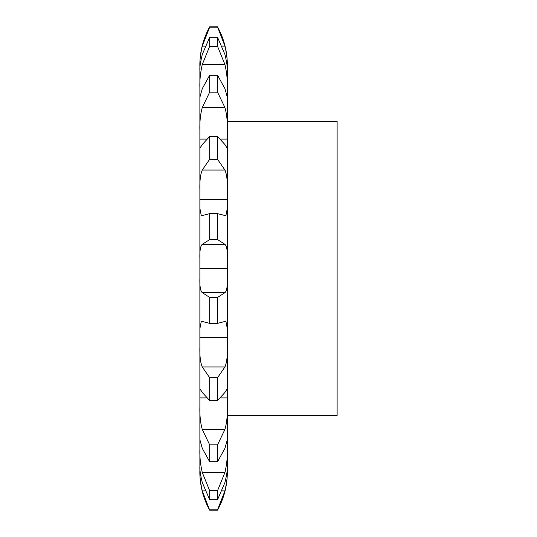 <?xml version="1.0" encoding="UTF-8"?>
<svg xmlns="http://www.w3.org/2000/svg" width="537" height="537" viewBox="0 0 537 537"><rect width="100%" height="100%" fill="white"/><g stroke="black" fill="none" stroke-linecap="round" stroke-linejoin="round"><path stroke-width="0.81" d="M209.678 509.788L217.525 509.788L224.943 490.885C226.762 482.515 227.554 475.748 227.326 470.58L227.326 472.184A78.429 78.429 0 0 1 217.525 510.15L209.678 510.15A78.429 78.429 0 0 1 199.878 472.184L199.878 470.58C199.65 475.748 200.442 482.515 202.261 490.885L209.678 510.15M217.525 509.788L217.525 510.15M199.878 470.58L199.878 467.109C199.65 469.56 200.442 474.688 202.261 482.508L209.678 499.746L217.525 499.746L224.943 482.508C226.762 474.688 227.554 469.56 227.326 467.109L227.326 470.58M199.878 229.286L199.878 467.109M199.878 278.488C199.65 286.328 200.442 291.041 202.261 292.638L209.678 297.424L217.525 297.424L224.943 292.638C226.762 291.041 227.554 286.328 227.326 278.488L227.326 268.5L199.878 268.5L199.878 258.512C199.65 250.672 200.442 245.959 202.261 244.362L209.678 239.576L217.525 239.576L224.943 244.362C226.762 245.959 227.554 250.672 227.326 258.512L227.326 64.816C227.272 51.33 224.003 38.677 217.525 26.85L224.943 46.115C226.762 54.485 227.554 61.252 227.326 66.42M217.525 26.85L209.678 26.85C203.201 38.677 199.932 51.33 199.878 64.816L199.878 258.512M227.326 94.163L226.56 94.163M227.326 139.103L220.882 139.103M227.326 199.65L199.878 199.65M227.326 268.5L227.326 258.512M227.326 278.488L227.326 467.109M227.326 439.689L224.943 448.308L217.525 461.807L217.525 444.871L224.943 429.405C226.762 422.901 227.554 415.41 227.326 406.918M199.878 439.689L202.261 448.308L209.678 461.807L217.525 461.807M199.878 449.677C199.65 456.94 200.442 464.532 202.261 472.446L209.678 490.731L209.678 499.746M209.678 490.731L217.525 490.731L224.943 472.446C226.762 464.532 227.554 456.94 227.326 449.677M199.878 406.918C199.65 415.41 200.442 422.901 202.261 429.405L209.678 444.871L209.678 461.807M199.878 391.614L200.207 389.144L202.261 392.426L209.678 400.555L217.525 400.555L224.943 392.426L226.997 389.144L227.326 391.614M199.878 347.466C199.65 356.152 200.442 362.65 202.261 366.959L209.678 377.733L209.678 400.555M209.678 377.733L217.525 377.733L224.943 366.959C226.762 362.65 227.554 356.152 227.326 347.466M199.878 328.691L201.321 321.227L209.678 323.375L217.525 323.375L225.882 321.227L227.326 328.691M209.678 297.424L209.678 323.375M199.878 208.309L201.321 215.773L209.678 213.625L209.678 239.576M199.878 97.311L202.261 88.692L209.678 75.193L209.678 92.129L217.525 92.129L224.943 107.595C226.762 114.099 227.554 121.59 227.326 130.082M209.678 213.625L217.525 213.625L225.882 215.773L227.326 208.309M227.326 97.311L224.943 88.692L217.525 75.193L217.525 92.129M199.878 189.534C199.65 180.848 200.442 174.35 202.261 170.041L209.678 159.267L217.525 159.267L224.943 170.041C226.762 174.35 227.554 180.848 227.326 189.534M199.878 145.386L200.207 147.856L202.261 144.574L209.678 136.445L209.678 159.267M209.678 136.445L217.525 136.445L224.943 144.574L226.997 147.856L227.326 145.386M199.878 130.082C199.65 121.59 200.442 114.099 202.261 107.595L209.678 92.129M199.878 66.42C199.65 61.252 200.442 54.485 202.261 46.115L209.678 27.212L217.525 27.212M209.678 26.85L209.678 27.212M199.878 69.891C199.65 67.44 200.442 62.312 202.261 54.492L209.678 37.254L217.525 37.254L224.943 54.492C226.762 62.312 227.554 67.44 227.326 69.891M199.878 87.323C199.65 80.06 200.442 72.468 202.261 64.554L209.678 46.269L217.525 46.269L224.943 64.554C226.762 72.468 227.554 80.06 227.326 87.323M209.678 37.254L209.678 46.269M217.525 490.731L217.525 499.746M217.525 377.733L217.525 400.555M217.525 297.424L217.525 323.375M217.525 213.625L217.525 239.576M217.525 136.445L217.525 159.267M217.525 37.254L217.525 46.269M227.326 121.449L337.122 121.449L337.122 415.551L227.326 415.551M209.678 444.871L217.525 444.871M209.678 75.193L217.525 75.193M202.261 490.885L205.121 490.885M222.083 490.885L224.943 490.885M202.261 472.446L224.943 472.446M199.878 442.837L200.643 442.837M226.56 442.837L227.326 442.837M202.261 429.405L224.943 429.405M199.878 397.897L206.322 397.897M220.882 397.897L227.326 397.897M202.261 366.959L224.943 366.959M199.878 337.35L227.326 337.35M202.261 292.638L224.943 292.638M202.261 244.362L224.943 244.362M202.261 170.041L224.943 170.041M199.878 139.103L206.322 139.103M202.261 107.595L224.943 107.595M199.878 94.163L200.643 94.163M202.261 46.115L205.121 46.115M222.083 46.115L224.943 46.115M202.261 64.554L224.943 64.554"/></g></svg>
